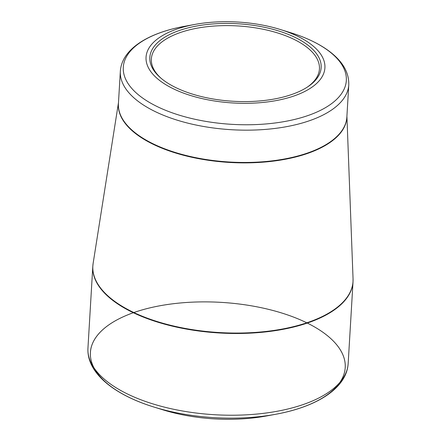 <?xml version="1.0" encoding="UTF-8"?>
<svg xmlns="http://www.w3.org/2000/svg" width="441" height="441" viewBox="0 0 441 441"><rect width="100%" height="100%" fill="white"/><g stroke="black" fill="none" stroke-linecap="round" stroke-linejoin="round"><path stroke-width="0.66" d="M348.164 363.588L353.021 281.849A130.338 58.967 -176.6 0 1 219.414 332.983A130.338 58.967 -176.6 0 1 92.803 266.392L87.946 348.125A130.338 58.967 3.4 0 0 214.558 414.722A130.338 58.967 3.4 0 0 348.164 363.588C346.637 388.168 317.035 406.762 275.625 414.286A127.636 57.749 -176.6 0 1 90.526 350.959A127.636 57.749 -176.6 0 1 287.273 314.813A127.636 57.749 -176.6 0 1 275.625 414.286L266.232 416.012A108.21 48.957 -176.6 0 1 163.098 409.882L153.975 407.06M163.859 83.454A89.589 40.533 -176.6 0 1 194.9 24.42A89.589 40.533 -176.6 0 1 280.289 29.497A89.589 40.533 -176.6 0 1 302.366 92.627A89.589 40.533 -176.6 0 1 163.859 83.454M304.086 42.452A85.813 38.825 -176.6 0 1 308.138 86.557A85.813 38.825 -176.6 0 1 160.496 77.787A85.813 38.825 -176.6 0 1 188.963 27.667A85.813 38.825 -176.6 0 1 304.086 42.452M307.394 87.048A84.192 38.091 3.4 0 0 319.444 68.945A84.192 38.091 3.4 0 0 302.708 44.271A84.192 38.091 3.4 0 0 209.922 26.399A84.192 38.091 3.4 0 0 151.351 58.962A84.192 38.091 3.4 0 0 161.174 78.366M275.625 414.286A127.636 57.749 -176.6 0 1 153.97 407.054A127.636 57.749 -176.6 0 1 154.185 306.908A127.636 57.749 -176.6 0 1 345.27 366.091A127.636 57.749 -176.6 0 1 153.97 407.054C113.75 394.684 86.557 372.717 87.946 348.125M346.891 116.578A114.434 51.773 -176.6 0 1 268.266 161.704A114.434 51.773 -176.6 0 1 141.131 137.515A114.434 51.773 -176.6 0 1 118.458 103.007M118.48 102.632L93.128 263.393A130.316 58.956 3.4 0 0 118.756 304.163A130.316 58.956 3.4 0 0 265.085 331.555A130.316 58.956 3.4 0 0 353.054 278.839L346.913 116.204M348.776 84.832A114.417 51.762 -176.6 0 1 269.181 129.081A114.417 51.762 -176.6 0 1 143.088 104.787A114.417 51.762 -176.6 0 1 120.343 71.26L118.425 103.563A114.417 51.762 3.4 0 0 141.17 137.09A114.417 51.762 3.4 0 0 267.263 161.384A114.417 51.762 3.4 0 0 346.858 117.135L348.776 84.832C349.151 71.128 341.113 58.868 324.67 48.047C315.26 41.934 303.932 36.824 290.68 32.711A111.716 50.544 3.4 0 1 324.118 47.771A111.716 50.544 3.4 0 1 301.661 117.56A111.716 50.544 3.4 0 1 145.497 99.997A111.716 50.544 3.4 0 1 184.2 26.388C147.9 32.998 121.766 49.287 120.343 71.26M194.9 24.42L184.2 26.388M280.289 29.497L290.68 32.711M93.128 263.393L92.803 266.392M353.021 281.849L353.054 278.839"/></g></svg>
